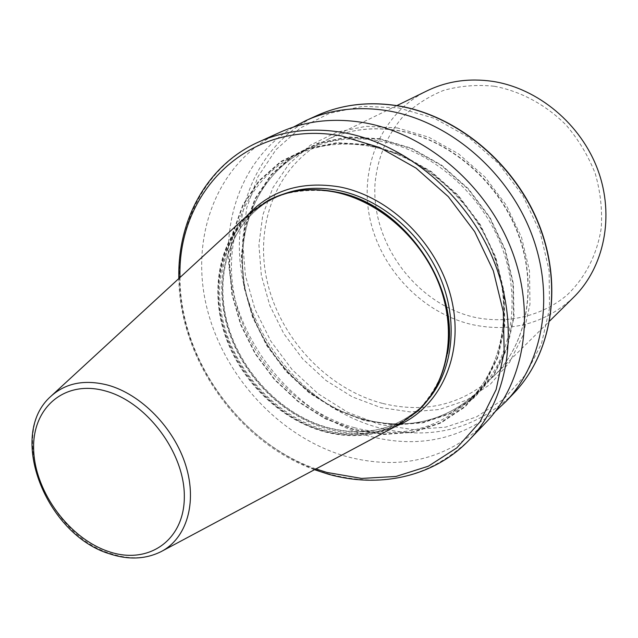 <?xml version="1.0" encoding="UTF-8"?>
<svg xmlns="http://www.w3.org/2000/svg" width="638" height="638" viewBox="0 0 638 638"><rect width="100%" height="100%" fill="white"/><g stroke="black" fill="none" stroke-linecap="round" stroke-linejoin="round"><path stroke-width="0.48" stroke-dasharray="3.19 2.39" d="M398.423 424.876C375.431 436.48 350.573 438.713 323.833 431.599C280.385 419.597 241.706 382.026 225.74 337.199C209.878 292.387 218.14 242.879 248.836 214.121M417.723 411.119C391.333 433.832 360.143 440.563 324.168 431.312C276.597 418.225 235.135 374.346 222.279 324.391C209.4 274.5 227.072 222.391 268.191 200.444M486.012 422.38C447.174 459.384 400.744 470.788 346.745 456.593C279.372 437.564 222.263 375.208 206.162 304.765C190.02 234.473 218.076 160.8 280.098 132.265M368.724 144.571L400.784 154.284L431.232 171.502L458.243 195.356L480.191 224.504L495.758 257.226L504.076 291.558L504.794 325.484L498.047 357.105L484.433 384.73L464.919 407.036L440.714 423.074L413.209 432.285L383.829 434.486L353.994 429.821L325.037 418.688L298.193 401.741L274.563 379.777L255.12 353.787L240.662 324.846L231.849 294.174L229.138 263.047L232.782 232.83L242.799 204.926L258.948 180.729L280.656 161.55L307.045 148.566L336.904 142.713L368.724 144.571M379.913 138.725L411.59 148.247L441.655 165.17L468.3 188.649L489.92 217.359L505.232 249.602L513.383 283.471L514.013 316.966L507.266 348.212L493.74 375.543L474.377 397.649L450.396 413.584L423.154 422.787L394.061 425.067L364.521 420.562L335.875 409.652L309.326 392.976L285.976 371.34L266.788 345.692L252.552 317.126L243.915 286.821L241.324 256.061L245.04 226.195L255.056 198.601L271.134 174.66L292.69 155.672L318.856 142.8L348.428 136.963L379.913 138.725M495.335 411.478C458.435 440.156 416.415 448.394 369.282 436.185C305.809 418.775 251.611 361.993 234.186 296.271C216.816 230.661 238.803 160.01 293.464 127.066M573.594 297.348C544.828 323.705 511.03 332.797 472.2 324.614C422.404 313.122 380.503 269.164 369.825 218.124C359.074 167.164 381.524 113.277 427.021 90.843M494.33 86.25C520.744 91.258 545.897 104.76 566.113 125.056C578.538 139.658 588.252 155.808 595.238 173.52C600.438 191.679 602.439 209.822 601.251 227.925C597.216 254.498 585.182 277.825 567.11 295.003C541.758 316.336 507.776 324.096 474.839 317.349C416.702 304.294 371.635 244.218 374.961 184.494C377.21 158.774 386.397 136.325 402.53 117.137C414.293 105.661 427.931 96.769 443.442 90.46C459.735 85.867 476.698 84.463 494.33 86.25M382.441 403.375C327.414 388.957 280.473 338.906 267.258 281.685C253.996 224.568 276.804 164.604 326.353 140.105C348.236 129.498 372.345 126.34 398.678 130.623C449.383 139.299 498.39 180.937 518.255 233.572C538.145 286.239 527.14 343.475 493.876 376.117C462.494 404.699 425.347 413.791 382.441 403.375M397.386 127.935L366.076 126.308L336.625 132.21L310.523 145.073L288.966 163.982L272.857 187.795L262.744 215.213L258.908 244.872L261.341 275.385L269.802 305.435L283.846 333.73L302.843 359.106L325.994 380.479L352.359 396.908L380.846 407.594L410.226 411.933L439.191 409.524L466.338 400.249L490.255 384.323L509.602 362.296L523.16 335.117L529.987 304.103L529.492 270.887L521.533 237.352L506.436 205.444L485.063 177.077L458.674 153.91L428.856 137.25L397.386 127.935M469.512 439.67C430.076 477.176 382.88 488.501 327.908 473.643C259.331 453.785 201.026 389.922 184.246 317.995C167.427 246.228 195.395 171.112 258.326 142.138M398.567 107.91L434.43 118.325L468.467 137.186L498.613 163.543L523.008 195.898L540.163 232.312L549.127 270.56L549.509 308.369L541.518 343.571L525.895 374.307L503.749 399.085L476.498 416.893L445.699 427.125L412.961 429.613L379.841 424.541L347.806 412.363L318.202 393.798L292.204 369.729L270.863 341.21L255.041 309.422L245.439 275.656L242.576 241.3L246.723 207.836L257.935 176.798L275.943 149.723L300.163 128.102L329.615 113.261L362.982 106.299L398.567 107.91M316.823 115.606C256.412 143.367 228.3 214.551 243.325 282.323C258.286 350.246 313.37 410.051 378.645 427.707C430.985 440.818 476.052 429.318 513.861 393.207M161.725 551.296L161.27 551.543C146.389 559.016 129.681 559.733 111.148 553.704C47.332 535.13 7.154 433.728 51.016 396.198L51.391 395.847M334.663 191.871C361.587 198.091 387.609 213.132 408.918 235.071C422.101 250.774 432.588 267.984 440.372 286.709C446.353 305.825 449.088 324.774 448.586 343.563L443.41 369.936C437.078 386.157 428.146 400.098 416.63 411.741C391.82 432.763 357.838 439.295 324.391 430.897C265.336 414.867 217.638 350.988 218.427 289.277C219.592 262.728 227.886 239.8 243.301 220.493C254.666 209.025 268.04 200.3 283.424 194.327C299.677 190.164 316.759 189.342 334.663 191.871M447.493 353.58C443.306 376.635 433.529 395.393 418.137 409.843C391.891 432.492 360.853 439.231 325.029 430.044C277.697 417.045 236.459 373.389 223.707 323.689C210.931 274.061 228.587 222.247 269.531 200.476C288.256 190.722 309.183 187.668 332.326 191.328M428.68 398.941L420.49 407.65C394.292 430.267 363.317 437.014 327.581 427.883C280.361 414.955 239.234 371.444 226.546 321.879C213.834 272.386 231.506 220.708 272.378 198.976L283.296 194.119M395.871 426.248C374.65 434.534 352.256 435.523 328.706 429.23C286.39 417.579 248.485 382.01 231.427 338.834C214.52 295.649 219.695 247.026 246.699 216.083M354.018 429.414L325.141 418.321L298.377 401.422L274.819 379.53L255.423 353.604L241.012 324.75L232.224 294.166L229.52 263.135L233.157 233.014L243.158 205.197L259.259 181.072L280.903 161.956L307.213 149.021L336.976 143.191L368.7 145.049L400.656 154.731L431.001 171.901L457.925 195.675L479.8 224.728L495.319 257.337L503.613 291.558L504.339 325.38L497.616 356.897L484.051 384.443L464.592 406.677L440.475 422.675L413.049 431.862L383.765 434.063L354.018 429.414M354.648 427.763C298.074 412.371 249.61 360.43 235.558 301.335C221.466 242.344 244.25 180.554 294.947 155.481C317.333 144.627 342.096 141.492 369.243 146.07C421.511 155.337 472.367 198.817 493.198 253.493C514.068 308.194 503.039 367.305 469.002 400.696C436.87 429.9 398.758 438.92 354.648 427.763M379.219 140.838C430.961 149.898 481.204 192.748 501.699 246.731C522.235 300.745 511.205 359.226 477.431 392.37C445.547 421.367 407.762 430.411 364.051 419.509C308.002 404.452 260.049 353.149 246.284 294.684C232.479 236.331 255.28 175.155 305.586 150.273C327.804 139.499 352.351 136.357 379.219 140.838M364.545 420.155L335.979 409.285L309.51 392.665L286.223 371.085L267.091 345.517L252.903 317.03L244.29 286.813L241.714 256.149L245.415 226.37L255.407 198.865L271.437 174.995L292.938 156.071L319.024 143.247L348.507 137.433L379.889 139.196L411.462 148.686L441.424 165.561L467.989 188.96L489.537 217.582L504.794 249.721L512.92 283.479L513.558 316.863L506.835 348.013L493.357 375.264L474.066 397.299L450.157 413.193L422.994 422.372L393.997 424.653L364.545 420.155M180.028 277.45C179.852 358.5 239.37 442.357 315.946 468.93M396.844 105.605L326.353 140.105C348.053 129.578 372.018 126.444 398.264 130.71C448.881 139.339 498.087 181.104 517.992 233.859C537.946 286.645 526.9 343.738 493.876 376.117L549.701 320.962M334.87 191.966C310.722 187.524 288.942 190.363 269.531 200.476L272.378 198.976C231.817 220.525 214.209 272.003 226.976 321.568C239.729 371.18 280.991 414.772 328.163 427.675C363.78 436.751 394.555 430.076 420.49 407.65L418.137 409.843C447.517 382.712 457.462 332.741 439.989 285.68C422.563 238.644 379.259 200.547 334.87 191.966M369.059 146.11C341.96 141.532 317.253 144.659 294.947 155.481L305.586 150.273C255.407 175.083 232.647 236.172 246.475 294.557C260.272 353.029 308.282 404.372 364.314 419.413C407.953 430.291 445.659 421.279 477.431 392.37L469.002 400.696C502.935 367.416 513.981 308.361 493.086 253.605C472.232 198.881 421.287 155.353 369.059 146.11M314.51 469.696C238.421 442.301 179.589 359.417 178.839 278.543"/><path stroke-width="0.96" d="M51.391 395.847L248.836 214.121L268 200.539C287.698 190.307 309.725 187.436 334.097 191.926C378.844 200.595 422.244 238.835 439.749 286.047C457.286 333.283 447.35 383.709 417.571 411.263L398.423 424.876L161.725 551.296M268.191 200.444L268.375 200.34C288.065 190.116 310.084 187.245 334.448 191.727C379.179 200.396 422.563 238.612 440.053 285.808C457.59 333.02 447.645 383.43 417.882 410.976L417.723 411.119M363.413 122.584C424.804 133.015 485.295 183.592 510.823 247.911C536.406 312.253 524.715 382.154 486.012 422.38L469.512 439.67C508.789 398.87 520.456 327.454 494.067 261.46C467.726 195.491 405.72 143.43 343.108 132.544C312.205 127.385 283.942 130.583 258.326 142.138L280.098 132.265C305.339 120.885 333.108 117.655 363.413 122.584M293.464 127.066L306.057 120.486C330.843 109.313 358.014 106.067 387.585 110.733C447.485 120.622 506.173 169.445 530.752 231.801C555.371 294.182 543.688 362.256 505.703 401.757L495.335 411.478M396.844 105.605L427.021 90.843C447.094 81.122 468.946 77.956 492.576 81.353C538.057 88.259 581.082 124.115 597.95 170.218C614.833 216.354 604.114 267.362 573.594 297.348L549.701 320.962M315.946 468.93L326.792 472.415L361.642 478.436L396.031 476.442L428.337 466.211L456.864 447.852L479.967 421.949L496.141 389.531L504.18 352.16L503.31 311.815L493.334 270.815L474.656 231.634L448.355 196.695L416.04 168.113L379.73 147.537L341.665 136.006C249.322 118.445 177.093 191.32 180.028 277.45M316.823 115.606C341.537 104.472 368.557 101.203 397.889 105.78C457.239 115.47 515.041 163.503 539.182 224.951C563.354 286.43 551.703 353.827 513.861 393.207C551.543 354.018 563.218 286.701 538.99 225.134C514.802 163.599 456.872 115.502 397.594 105.828C368.325 101.267 341.402 104.528 316.823 115.606L306.057 120.486M108.755 551.591C147.92 565.132 184.358 540.888 184.326 496.89C184.908 453.076 146.764 401.964 105.358 390.95C63.952 379.275 31.461 408.583 33.702 450.667C35.377 492.616 69.566 538.655 108.755 551.591M107.71 385.081C141.102 394.196 174.134 427.946 185.746 465.349C197.469 502.768 186.583 538.368 161.27 551.543C145.759 559.271 128.637 560.068 109.903 553.92C46.327 535.154 6.276 435.244 51.016 396.198C65.762 382.975 84.663 379.267 107.71 385.081M332.326 191.328L335.301 191.879C403.2 202.876 461.234 286.614 447.493 353.58M283.296 194.119C300.235 187.939 318.466 186.687 337.996 190.363C380.112 198.546 421.192 232.966 439.909 276.733C458.618 320.523 453.379 369.067 428.68 398.941M246.699 216.083C270.145 190.443 301.056 180.713 339.416 186.894C391.118 196.632 439.997 245.877 452.015 301.447C464.289 357.041 438.952 409.11 395.871 426.248M314.51 469.696L327.294 473.882C378.486 488.812 433.744 477.368 469.512 439.67M505.703 401.757L513.861 393.207M178.839 278.543C177.412 220.182 206.856 165.25 258.326 142.138"/></g></svg>
